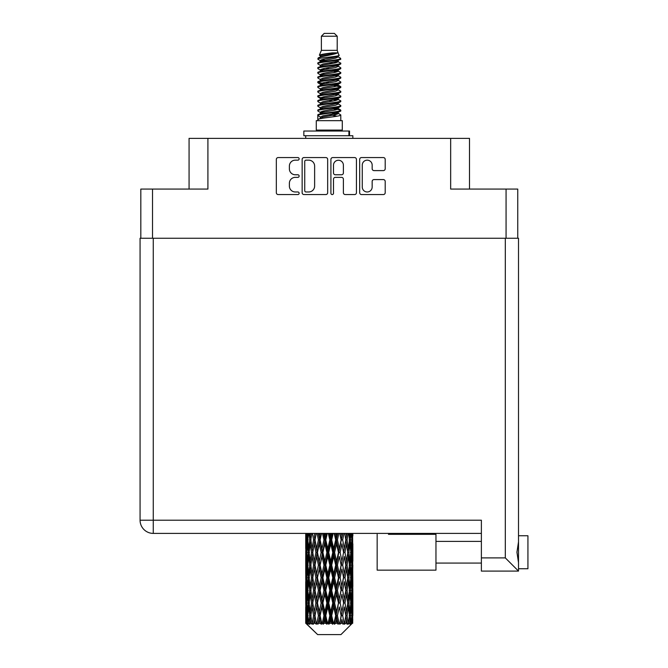 <?xml version="1.0" encoding="UTF-8"?>
<svg xmlns="http://www.w3.org/2000/svg" width="668" height="668" viewBox="0 0 668 668"><rect width="100%" height="100%" fill="white"/><g stroke="black" fill="none" stroke-linecap="round" stroke-linejoin="round"><path stroke-width="1" d="M362.265 187.032A4.952 4.952 0 0 0 367.208 191.975A4.952 4.952 0 0 0 372.159 187.032L372.159 181.429A1.854 1.854 0 0 1 374.013 179.583L383.349 179.583A1.854 1.854 0 0 1 385.202 181.429L385.202 192.718A1.854 1.854 0 0 1 383.349 194.563L361.522 194.563A1.854 1.854 0 0 1 359.676 192.718L359.676 159.418A1.854 1.854 0 0 1 361.522 157.564L383.349 157.564A1.854 1.854 0 0 1 385.202 159.418L385.202 168.762A1.854 1.854 0 0 1 383.349 170.607L374.013 170.607A1.854 1.854 0 0 1 372.159 168.762L372.159 165.105A4.952 4.952 0 0 0 367.208 160.161A4.952 4.952 0 0 0 362.265 165.105L362.265 187.032M332.205 194.563A1.294 1.294 0 0 0 333.499 193.269L333.499 179.216A1.854 1.854 0 0 1 335.344 177.362L341.54 177.362A1.854 1.854 0 0 1 343.394 179.216L343.394 192.718A1.854 1.854 0 0 0 345.247 194.563L354.583 194.563A1.854 1.854 0 0 0 356.436 192.718L356.436 159.418A1.854 1.854 0 0 0 354.583 157.564L332.756 157.564A1.854 1.854 0 0 0 330.911 159.418L330.911 193.269A1.294 1.294 0 0 0 332.205 194.563M140.823 189.069L140.823 238.259L140.823 189.069L152.513 189.069L152.513 238.259M327.671 192.718L327.671 159.418A1.854 1.854 0 0 0 325.817 157.564L303.99 157.564A1.854 1.854 0 0 0 302.145 159.418L302.145 192.718A1.854 1.854 0 0 0 303.99 194.563L325.817 194.563A1.854 1.854 0 0 0 327.671 192.718M295.298 160.161L297.836 160.161A1.294 1.294 0 0 0 299.139 158.867A1.294 1.294 0 0 0 297.836 157.564L278.189 157.564A1.854 1.854 0 0 0 276.335 159.418L276.335 192.718A1.854 1.854 0 0 0 278.189 194.563L297.836 194.563A1.294 1.294 0 0 0 299.139 193.269A1.294 1.294 0 0 0 297.836 191.975L295.298 191.975A5.92 5.92 0 0 1 289.378 186.055L289.378 183.282A5.92 5.92 0 0 1 295.298 177.362L297.836 177.362A1.294 1.294 0 0 0 299.139 176.068A1.294 1.294 0 0 0 297.836 174.774L295.298 174.774A5.92 5.92 0 0 1 289.378 168.854L289.378 166.082A5.92 5.92 0 0 1 295.298 160.161M469.504 189.069L469.504 138.376L189.069 138.376L189.069 189.069M207.915 138.376L207.915 189.069L152.513 189.069M517.75 189.069L517.75 238.259L517.75 189.069L450.658 189.069L450.658 138.376M306.027 160.161A1.294 1.294 0 0 0 304.733 161.456L304.733 190.681A1.294 1.294 0 0 0 306.027 191.975L308.708 191.975A5.92 5.92 0 0 0 314.628 186.055L314.628 166.082A5.92 5.92 0 0 0 308.708 160.161L306.027 160.161M343.394 165.196A4.952 4.952 0 0 0 338.442 160.253A4.952 4.952 0 0 0 333.499 165.196L333.499 172.92A1.854 1.854 0 0 0 335.344 174.774L341.54 174.774A1.854 1.854 0 0 0 343.394 172.92L343.394 165.196M321.375 36.231L337.206 36.231L334.376 33.4L324.197 33.4L321.375 36.231L321.375 50.359L319.371 55.202L321.024 56.354M337.206 36.231L337.206 50.359L321.375 50.359M342.292 120.657L316.281 120.657L316.281 130.085L342.292 130.085L342.292 120.657M319.396 130.085L319.396 131.028M339.185 130.085L339.185 131.028M337.49 52.847L322.961 55.77L318.11 58.233C317.976 56.613 334.359 54.859 337.49 52.847L332.564 52.847C325.291 53.674 320.89 54.459 319.371 55.202M318.11 58.233L318.085 59.335L321.024 61.072M337.206 50.359L339.01 55.511L335.612 56.947L322.961 59.302L320.339 60.479L320.715 60.905M339.21 55.202C340.179 56.571 317.392 57.824 317.793 59.009M340.463 58.233L340.789 59.009L339.912 59.009L340.463 58.233L337.866 56.521L338.233 56.947L335.612 58.124L320.715 61.231L317.793 63.126L318.085 64.053L320.715 65.623M335.628 108.767L340.789 110.245C341.498 111.815 317.083 113.385 317.793 114.954L317.793 115.547L320.339 117.017L320.339 117.986M337.557 108.183L338.233 108.775L335.612 109.953L322.961 112.307L317.793 114.954M340.789 110.245L340.496 111.164L335.612 113.485L322.961 115.84L320.339 117.017M340.789 110.838C341.498 112.408 317.083 113.977 317.793 115.547L317.793 120.657M340.789 114.954C341.498 116.524 317.083 118.102 317.793 119.672L322.961 117.017L335.612 114.662L338.233 113.485L337.866 113.059L340.789 114.954L340.789 120.657M339.912 59.009C335.912 60.379 317.091 61.757 317.793 63.126M317.793 63.719C317.083 62.149 341.498 60.579 340.789 59.009L335.612 61.656L322.961 64.011L320.339 65.188L320.339 66.366M335.628 60.479L340.789 63.126C341.498 64.696 317.083 66.274 317.793 67.844L318.085 68.762L321.024 70.491M337.866 61.231L338.233 61.656L335.612 62.834L322.961 65.188L317.793 67.844M340.789 63.126L340.496 64.053L337.866 65.623L322.961 68.721L320.339 69.906L320.715 70.332M340.789 63.719C341.498 65.289 317.083 66.858 317.793 68.428M337.866 65.94L340.789 67.844C341.498 69.414 317.083 70.983 317.793 72.553L318.085 73.472L321.024 75.2M338.233 65.188L338.233 66.366L335.612 67.543L322.961 69.906L317.793 72.553M340.789 67.844L340.496 68.762L337.866 70.332L322.961 73.438L320.339 74.616L320.715 75.041M340.789 68.428C341.498 69.998 317.083 71.568 317.793 73.138M338.233 69.906L338.233 71.084L340.789 72.553C341.498 74.123 317.083 75.693 317.793 77.263L318.085 78.181L320.715 79.751M338.233 71.084L335.612 72.261L322.961 74.616L317.793 77.263M340.789 72.553L340.496 73.472L337.866 75.041L322.961 78.148L320.339 79.325L320.339 80.502M340.789 73.138C341.498 74.707 317.083 76.286 317.793 77.855M337.557 75.2L340.789 77.263C341.498 78.832 317.083 80.402 317.793 81.972L318.085 82.899L321.024 84.627M337.866 75.367L338.233 75.793L335.612 76.97L322.961 79.325L317.793 81.972M340.789 77.263L340.496 78.181L337.866 79.751L322.961 82.857L320.339 84.034L320.715 84.469M340.789 77.855C341.498 79.425 317.083 80.995 317.793 82.565M337.866 80.076L340.789 81.972C341.498 83.542 317.083 85.12 317.793 86.69L318.085 87.608L321.024 89.337M338.233 79.325L338.233 80.502L335.612 81.68L322.961 84.034L317.793 86.69M340.789 81.972L340.496 82.899L337.866 84.469L322.961 87.575L320.339 88.752L320.715 89.178M340.789 82.565C341.498 84.135 317.083 85.704 317.793 87.274M337.557 84.627L340.789 86.69C341.498 88.26 317.083 89.829 317.793 91.399L318.085 92.318L320.715 93.887M337.866 84.786L338.233 85.212L335.612 86.389L322.961 88.752L317.793 91.399M340.789 86.69L340.496 87.608L337.866 89.178L322.961 92.284L320.339 93.462L320.339 94.639M340.789 87.274C341.498 88.844 317.083 90.414 317.793 91.992M337.866 89.495L340.789 91.399C341.498 92.969 317.083 94.539 317.793 96.108L318.085 97.027L322.953 98.171M338.233 88.752L338.233 89.93L335.612 91.107L322.961 93.462L317.793 96.108M340.789 91.399L340.496 92.318L337.866 93.887L322.961 96.994L320.339 98.171L321.024 98.764M340.789 91.992C341.498 93.562 317.083 95.132 317.793 96.701M337.557 94.046L340.789 96.108C341.498 97.678 317.083 99.248 317.793 100.818L318.085 101.745L320.715 103.315M337.866 94.213L338.233 94.639L335.612 95.816L322.961 98.171L317.793 100.818M340.789 96.108L340.496 97.027L337.866 98.597L322.961 101.703L320.339 102.88L320.339 104.058M340.789 96.701C341.498 98.271 317.083 99.841 317.793 101.411M335.628 98.171L340.789 100.818C341.498 102.396 317.083 103.966 317.793 105.536L318.085 106.454L320.715 108.024M337.866 98.922L338.233 99.348L335.612 100.526L322.961 102.88L317.793 105.536M340.789 100.818L340.496 101.745L337.866 103.315L322.961 106.421L320.339 107.598L320.339 108.775M340.789 101.411C341.498 102.981 317.083 104.55 317.793 106.12M337.866 103.632L340.789 105.536C341.498 107.105 317.083 108.675 317.793 110.245L318.085 111.164L321.024 112.892M338.233 102.88L338.233 104.058L335.612 105.235L322.961 107.598L317.793 110.245M340.789 105.536L340.496 106.454L337.866 108.024L322.961 111.13L320.339 112.307L320.715 112.733M340.789 106.12C341.498 107.69 317.083 109.268 317.793 110.838M321.592 59.669L324.573 60.137M320.648 60.087L322.953 60.479M334 61.999L336.981 62.466M321.592 69.096L324.573 69.564M335.628 71.075L337.933 71.468M320.648 69.514L322.953 69.906M334 71.418L336.981 71.885M321.592 73.806L324.573 74.273M335.628 75.793L337.933 76.177M320.648 74.223L322.953 74.616M318.018 82.273L324.573 83.7M335.628 85.212L337.933 85.604M320.648 83.65L322.953 84.043M334 85.554L340.555 86.982M335.628 94.639L337.933 95.023M321.592 97.361L324.573 97.829M335.628 99.348L337.933 99.741M334 99.691L336.981 100.158M334 109.109L336.981 109.577M321.592 111.498L324.573 111.965M331.57 112.892L337.933 113.869M320.648 111.915L322.953 112.307M334 113.827L336.981 114.295M352.779 619.328L352.629 623.294L352.32 615.654L352.662 606.978L352.687 623.294M352.846 594.353L352.846 611.721L352.829 590.412L352.662 599.079L352.32 590.412L352.662 581.719L352.829 590.412M352.829 565.153L352.662 573.837L352.32 565.153L352.662 556.461L352.846 586.462L352.762 577.77L351.727 577.77M352.846 543.835L352.846 561.203L352.587 533.398M352.846 533.398L352.846 535.953L352.838 533.398M340.947 634.6L352.303 623.294L340.947 634.6L317.634 634.6L305.827 623.294L305.919 619.595L306.036 623.294L307.171 624.238L306.412 623.294L306.053 615.654L306.47 606.978L307.063 615.654L306.412 623.294M313.568 565.153L312.115 573.837L310.787 565.153L312.115 556.461L313.568 565.153L314.87 565.153L314.269 569.103L315.897 577.77L314.269 586.462L312.758 577.77L314.87 565.153L312.758 552.528L314.269 543.835L315.897 552.528L314.269 561.203L313.3 555.684M313.568 590.412L312.115 599.079L310.787 590.412L312.115 581.719L313.568 590.412L314.87 590.412L313.3 599.872L314.269 594.353L315.897 603.029L314.269 611.721L312.758 603.029L314.87 590.412L313.3 580.926M305.727 548.587L305.727 533.398L305.802 548.854M306.002 533.398L305.919 535.953L305.852 533.398M306.169 536.98L305.919 535.953M305.819 539.894L306.854 539.894M305.752 552.528L305.919 543.835L306.261 552.528L305.919 561.203L305.752 552.528L305.752 577.77L305.919 569.103L306.261 577.77L305.919 586.462L305.752 577.77M306.604 533.398L307.063 539.894L306.47 548.587L306.345 533.398M307.614 533.398L307.389 535.953L307.171 533.398M307.906 538.224L307.389 535.953M307.063 539.894L308.257 539.894M306.871 550.273L306.47 548.587M306.169 542.8L305.919 543.835M306.261 552.528L307.38 552.528M305.819 565.153L306.854 565.153M306.169 562.239L305.919 561.203M306.053 565.153L306.47 556.461L307.063 565.153L306.47 573.837L306.053 565.153M306.721 552.528L307.389 543.835L308.215 552.528L307.389 561.203L306.721 552.528M308.892 533.398L309.701 539.894L308.641 548.587L307.739 539.894L308.407 533.398M310.587 533.398L310.228 535.953L309.885 533.398M309.701 539.894L310.996 539.894L310.228 535.953M309.242 551.401L308.641 548.587M307.906 541.556L307.389 543.835M308.215 552.528L309.468 552.528M307.906 563.483L307.389 561.203M306.871 554.782L306.47 556.461M307.063 565.153L308.257 565.153M306.169 568.067L305.919 569.103M306.261 577.77L307.38 577.77M306.871 575.524L306.47 573.837M305.802 581.444L305.752 603.029L305.919 594.353L306.261 603.029L305.919 611.721L305.752 603.029M305.819 590.412L306.854 590.412M306.169 587.498L305.919 586.462M306.721 577.77L307.389 569.103L308.215 577.77L307.389 586.462L306.721 577.77M307.739 565.153L308.641 556.461L309.701 565.153L308.641 573.837L307.739 565.153M309.109 552.528L310.228 543.835L311.497 552.528L310.228 561.203L309.109 552.528M312.465 533.398L313.568 539.894L312.115 548.587L310.787 539.894L311.772 533.398M314.269 535.953L314.87 539.894L314.269 535.953L314.737 533.398M313.568 539.894L314.87 539.894L314.269 543.835M311.497 552.528L312.799 552.528L312.115 548.587M310.996 539.894L310.228 543.835M309.701 565.153L310.996 565.153L310.228 561.203M309.242 553.655L308.641 556.461M309.242 576.643L308.641 573.837M307.906 566.823L307.389 569.103M308.215 577.77L309.468 577.77M306.053 590.412L306.47 581.719L307.063 590.412L306.47 599.079L306.053 590.412M306.871 580.024L306.47 581.719M307.063 590.412L308.257 590.412M307.906 588.742L307.389 586.462M306.169 593.318L305.919 594.353M306.261 603.029L307.38 603.029M306.871 600.774L306.47 599.079M305.802 606.711L305.827 623.294M305.819 615.654L306.854 615.654M306.169 612.756L305.919 611.721M307.739 590.412L308.641 581.719L309.701 590.412L308.641 599.079L307.739 590.412M309.109 577.77L310.228 569.103L311.497 577.77L310.228 586.462L309.109 577.77M317.1 533.398L318.427 539.894L316.665 548.587L314.995 539.894L316.24 533.398M319.805 533.398L319.262 535.953L318.719 533.398M318.427 539.894L319.663 539.894L318.352 533.398M322.494 533.398L323.972 539.894L322.009 548.587L320.106 539.894L319.663 539.894L319.254 535.953M314.995 539.894L316.031 533.398M315.897 552.528L317.166 552.528L314.87 539.894L313.3 549.372M317.459 552.528L319.254 543.835L321.133 552.528L319.254 561.203L316.665 548.587M314.995 565.153L314.269 561.203L314.87 565.153L317.166 552.528L316.665 556.461L318.427 565.153L316.665 573.837L314.995 565.153L316.665 556.461M312.799 552.528L312.115 556.461M311.497 577.77L312.799 577.77L312.115 573.837M310.996 565.153L310.228 569.103M309.701 590.412L310.996 590.412L310.228 586.462M309.242 578.905L308.641 581.719M306.721 603.029L307.389 594.353L308.215 603.029L307.389 611.721L306.721 603.029M307.906 592.082L307.389 594.353M308.215 603.029L309.468 603.029M309.242 601.901L308.641 599.079M306.871 605.283L306.47 606.978M307.063 615.654L308.257 615.654M307.906 613.992L307.389 611.721M351.811 623.294L352.629 623.294M306.169 618.568L305.919 619.595M309.109 603.029L310.228 594.353L311.497 603.029L310.228 611.721L309.109 603.029M320.106 539.894L321.525 533.398M325.466 533.398L324.873 535.953L324.289 533.398M306.537 623.294L307.631 624.238L307.08 623.294L307.389 619.595L307.714 623.294L309.05 624.238L307.739 615.654L308.641 606.978L309.701 615.654L308.766 623.294L309.927 624.238L310.228 619.595L310.754 623.294L312.19 624.238L310.787 615.654L312.115 606.978L313.568 615.654L312.282 623.294L313.442 624.238L314.269 619.595L314.945 623.294L316.407 624.238L314.995 615.654L316.665 606.978L318.427 615.654L316.874 623.294L317.951 624.238L319.254 619.595L320.047 623.294L321.442 624.238L321.776 623.294L320.106 615.654L322.009 606.978L323.972 615.654L322.243 623.294L323.17 624.238L324.03 623.294L324.873 619.595L325.725 623.294L326.961 624.238L327.562 623.294L325.784 615.654L327.813 606.978L329.842 615.654L328.055 623.294L328.781 624.238L329.9 623.294L330.769 619.595L331.629 623.294L332.631 624.238L333.457 623.294L331.687 615.654L333.699 606.978L335.687 615.654L333.942 623.294L334.417 624.238L335.737 623.294L336.572 619.595L337.39 623.294L338.083 624.238L339.094 623.294L337.44 615.654L339.319 606.978L341.123 615.654L339.736 624.238L341.173 623.294L341.907 619.595L342.993 624.238L344.112 623.294L342.684 615.654L344.304 606.978L345.815 615.654L344.396 624.238L345.857 623.294L346.458 619.595L347.034 624.238L348.203 623.294L347.084 615.654L348.345 606.978L349.473 615.654L348.103 624.238L349.498 623.294L349.932 619.595L349.965 624.238L351.101 623.294L350.358 615.654L351.193 606.978L351.861 615.654L351.284 623.294L350.633 624.238L351.877 623.294L352.103 619.595L352.303 623.294L351.877 623.294M306.036 623.294L317.634 634.6M350.333 623.294L349.498 623.294M347.043 623.294L345.857 623.294M342.634 623.294L341.173 623.294M339.544 623.294L339.094 623.294M337.39 623.294L335.737 623.294M333.942 623.294L333.457 623.294M331.629 623.294L329.9 623.294M328.055 623.294L327.562 623.294M325.725 623.294L324.03 623.294M322.243 623.294L321.776 623.294M320.047 623.294L318.486 623.294M316.874 623.294L316.457 623.294M314.945 623.294L313.618 623.294M310.754 623.294L309.735 623.294M307.714 623.294L307.08 623.294M323.972 539.894L325.049 539.894L323.621 533.398M328.322 533.398L329.842 539.894L327.813 548.587L325.784 539.894L325.049 539.894L324.873 535.953M321.133 552.528L322.302 552.528L319.663 539.894L319.254 543.835M322.894 552.528L324.873 543.835L326.886 552.528L324.873 561.203L322.894 552.528L322.302 552.528L322.009 548.587M318.427 565.153L319.663 565.153L317.166 552.528L321.007 533.398M320.106 565.153L322.009 556.461L323.972 565.153L322.009 573.837L320.106 565.153L319.663 565.153L319.254 561.203M315.897 577.77L317.166 577.77L314.87 565.153L313.3 574.622M317.459 577.77L319.254 569.103L321.133 577.77L319.254 586.462L316.665 573.837M314.995 590.412L316.665 581.719L318.427 590.412L316.665 599.079L314.269 586.462M312.799 577.77L312.115 581.719M311.497 603.029L312.799 603.029L312.115 599.079M310.996 590.412L310.228 594.353M309.242 604.164L308.641 606.978M309.701 615.654L310.996 615.654L310.228 611.721M307.906 617.324L307.389 619.595M325.784 539.894L327.303 533.398M331.37 533.398L330.769 535.953L330.167 533.398M329.842 539.894L330.71 539.894L329.249 533.398M334.2 533.398L335.687 539.894L333.699 548.587L331.687 539.894L330.71 539.894L330.769 535.953M326.886 552.528L327.871 552.528L325.049 539.894L324.873 543.835M328.731 552.528L330.769 543.835L332.789 552.528L330.769 561.203L328.731 552.528L327.871 552.528L327.813 548.587M323.972 565.153L325.049 565.153L322.302 552.528L322.009 556.461M325.784 565.153L327.813 556.461L329.842 565.153L327.813 573.837L325.784 565.153L325.049 565.153L324.873 561.203M321.133 577.77L322.302 577.77L319.663 565.153L319.254 569.103M322.894 577.77L324.873 569.103L326.886 577.77L324.873 586.462L322.894 577.77L322.302 577.77L322.009 573.837M318.427 590.412L319.663 590.412L317.166 577.77L316.665 581.719M320.106 590.412L322.009 581.719L323.972 590.412L322.009 599.079L320.106 590.412L319.663 590.412L319.254 586.462M315.897 603.029L317.166 603.029L314.87 590.412L326.493 533.398M317.459 603.029L319.254 594.353L321.133 603.029L319.254 611.721L316.665 599.079M313.568 615.654L314.87 615.654L313.3 606.193M314.995 615.654L314.269 611.721M312.799 603.029L312.115 606.978M310.996 615.654L310.228 619.595M331.687 539.894L333.198 533.398M337.14 533.398L336.572 535.953L335.996 533.398M335.687 539.894L336.28 539.894L334.868 533.398M339.778 533.398L341.123 539.894L339.319 548.587L337.44 539.894L336.28 539.894L336.572 535.953M332.789 552.528L333.524 552.528L330.71 539.894L330.769 543.835M334.61 552.528L336.572 543.835L338.476 552.528L336.572 561.203L334.61 552.528L333.524 552.528L333.699 548.587M329.842 565.153L330.71 565.153L327.871 552.528L327.813 556.461M331.687 565.153L333.699 556.461L335.687 565.153L333.699 573.837L331.687 565.153L330.71 565.153L330.769 561.203M326.886 577.77L327.871 577.77L325.049 565.153L324.873 569.103M328.731 577.77L330.769 569.103L332.789 577.77L330.769 586.462L328.731 577.77L327.871 577.77L327.813 573.837M323.972 590.412L325.049 590.412L322.302 577.77L322.009 581.719M325.784 590.412L327.813 581.719L329.842 590.412L327.813 599.079L325.784 590.412L325.049 590.412L324.873 586.462M321.133 603.029L322.302 603.029L319.663 590.412L319.254 594.353M322.894 603.029L324.873 594.353L326.886 603.029L324.873 611.721L322.894 603.029L322.302 603.029L322.009 599.079M318.427 615.654L319.663 615.654L317.166 603.029L316.665 606.978M320.106 615.654L319.663 615.654L319.254 611.721M316.407 624.238L314.87 615.654L314.269 619.595M337.44 539.894L338.851 533.398M342.417 533.398L341.916 535.953L341.398 533.398M341.123 539.894L340.146 533.398M344.738 533.398L345.815 539.894L344.304 548.587L342.684 539.894L341.406 539.894L341.907 535.953M338.476 552.528L338.918 552.528L336.28 539.894L336.572 543.835M340.146 552.528L341.907 543.835L343.577 552.528L341.907 561.203L340.146 552.528L338.918 552.528L339.319 548.587M335.687 565.153L336.28 565.153L333.524 552.528L333.699 556.461M337.44 565.153L339.319 556.461L341.123 565.153L339.319 573.837L337.44 565.153L336.28 565.153L336.572 561.203M332.789 577.77L333.524 577.77L330.71 565.153L330.769 569.103M334.61 577.77L336.572 569.103L338.476 577.77L336.572 586.462L334.61 577.77L333.524 577.77L333.699 573.837M329.842 590.412L330.71 590.412L327.871 577.77L327.813 581.719M331.687 590.412L333.699 581.719L335.687 590.412L333.699 599.079L331.687 590.412L330.71 590.412L330.769 586.462M326.886 603.029L327.871 603.029L325.049 590.412L324.873 594.353M328.731 603.029L330.769 594.353L332.789 603.029L330.769 611.721L328.731 603.029L327.871 603.029L327.813 599.079M323.972 615.654L325.049 615.654L322.302 603.029L322.009 606.978M325.784 615.654L325.049 615.654L324.873 611.721M321.442 624.238L319.663 615.654L319.254 619.595M342.684 539.894L343.911 533.398M346.867 533.398L346.458 535.953L346.041 533.398M348.646 533.398L349.473 539.894L348.345 548.587L347.084 539.894L345.774 539.894L346.458 535.953M343.577 552.528L341.907 543.835M345.005 552.528L346.458 543.835L347.786 552.528L346.458 561.203L345.005 552.528L343.703 552.528L344.304 548.587M341.123 565.153L339.319 556.461M342.684 565.153L344.304 556.461L345.815 565.153L344.304 573.837L342.684 565.153L341.406 565.153L341.907 561.203M338.476 577.77L338.918 577.77L336.28 565.153L336.572 569.103M340.146 577.77L341.907 569.103L343.577 577.77L341.907 586.462L340.146 577.77L338.918 577.77L339.319 573.837M335.687 590.412L336.28 590.412L333.524 577.77L333.699 581.719M337.44 590.412L339.319 581.719L341.123 590.412L339.319 599.079L337.44 590.412L336.28 590.412L336.572 586.462M332.789 603.029L333.524 603.029L330.71 590.412L330.769 594.353M334.61 603.029L336.572 594.353L338.476 603.029L336.572 611.721L334.61 603.029L333.524 603.029L333.699 599.079M329.842 615.654L330.71 615.654L327.871 603.029L327.813 606.978M331.687 615.654L330.71 615.654L330.769 611.721M326.961 624.238L325.049 615.654L324.873 619.595M347.084 539.894L348.045 533.398M350.216 533.398L349.932 535.953L349.64 533.398M349.331 538.759L349.932 535.953M348.88 552.528L349.932 543.835L350.834 552.528L349.932 561.203L348.88 552.528L347.585 552.528L348.345 548.587M345.774 539.894L346.458 543.835M345.281 561.988L344.304 556.461M347.084 565.153L348.345 556.461L349.473 565.153L348.345 573.837L347.084 565.153L345.774 565.153L346.458 561.203M343.577 577.77L341.907 569.103M345.005 577.77L346.458 569.103L347.786 577.77L346.458 586.462L345.005 577.77L343.703 577.77L344.304 573.837M341.123 590.412L339.319 581.719M342.684 590.412L344.304 581.719L345.815 590.412L344.304 599.079L342.684 590.412L341.406 590.412L341.907 586.462M338.476 603.029L338.918 603.029L336.28 590.412L336.572 594.353M340.146 603.029L341.907 594.353L343.577 603.029L341.907 611.721L340.146 603.029L338.918 603.029L339.319 599.079M335.687 615.654L336.28 615.654L333.524 603.029L333.699 606.978M337.44 615.654L336.28 615.654L336.572 611.721M332.631 624.238L330.71 615.654L330.769 619.595M351.376 533.398L351.861 539.894L351.193 548.587L350.358 539.894L351.001 533.398M352.245 533.398L352.103 535.953L351.952 533.398M351.702 537.64L352.103 535.953M350.358 539.894L349.105 539.894M350.675 550.858L351.193 548.587M349.331 541.022L349.932 543.835M349.331 564.017L349.932 561.203M347.585 552.528L348.345 556.461M348.88 577.77L349.932 569.103L350.834 577.77L349.932 586.462L348.88 577.77L347.585 577.77L348.345 573.837M345.774 565.153L346.458 569.103M345.281 587.255L344.304 581.719M347.084 590.412L348.345 581.719L349.473 590.412L348.345 599.079L347.084 590.412L345.774 590.412L346.458 586.462M343.577 603.029L341.907 594.353M345.005 603.029L346.458 594.353L347.786 603.029L346.458 611.721L345.005 603.029L343.703 603.029L344.304 599.079M341.123 615.654L339.319 606.978M342.684 615.654L341.406 615.654L341.907 611.721M338.083 624.238L336.28 615.654L336.572 619.595M350.358 565.153L351.193 556.461L351.861 565.153L351.193 573.837L350.358 565.153L349.105 565.153M351.518 552.528L352.103 543.835L352.529 552.528L352.103 561.203L351.518 552.528L350.316 552.528M352.721 533.398L352.846 535.953M352.32 539.894L351.193 539.894M352.403 549.622L352.662 548.587M351.702 542.149L352.103 543.835M351.702 562.89L352.103 561.203M350.675 554.198L351.193 556.461M350.675 576.108L351.193 573.837M349.331 566.28L349.932 569.103M349.331 589.285L349.932 586.462M347.585 577.77L348.345 581.719M348.88 603.029L349.932 594.353L350.834 603.029L349.932 611.721L348.88 603.029L347.585 603.029L348.345 599.079M345.774 590.412L346.458 594.353M345.281 612.506L344.304 606.978M347.084 615.654L345.774 615.654L346.458 611.721M342.993 624.238L341.907 619.595M350.358 590.412L351.193 581.719L351.861 590.412L351.193 599.079L350.358 590.412L349.105 590.412M351.518 577.77L352.103 569.103L352.529 577.77L352.103 586.462L351.518 577.77L350.316 577.77M352.762 552.528L351.727 552.528M352.403 555.434L352.662 556.461M352.32 565.153L351.193 565.153M352.403 574.872L352.662 573.837M351.702 567.408L352.103 569.103M351.702 588.157L352.103 586.462M350.675 579.44L351.193 581.719M350.675 601.359L351.193 599.079M349.331 591.539L349.932 594.353M349.331 614.527L349.932 611.721M347.585 603.029L348.345 606.978M345.774 615.654L346.458 619.595M351.518 603.029L352.103 594.353L352.529 603.029L352.103 611.721L351.518 603.029L350.316 603.029M352.403 580.684L352.662 581.719M352.32 590.412L351.193 590.412M352.403 600.115L352.662 599.079M351.702 592.666L352.103 594.353M351.702 613.408L352.103 611.721M350.675 604.699L351.193 606.978M350.358 615.654L349.105 615.654M349.331 616.781L349.932 619.595M352.762 603.029L351.727 603.029M352.829 615.654L352.846 611.721M352.403 605.943L352.662 606.978M352.32 615.654L351.193 615.654M351.702 617.908L352.103 619.595M332.564 52.847L322.961 54.592L320.339 55.77L320.715 56.195M337.933 97.787L337.866 98.597M329.291 114.662L336.981 116.207M325.867 68.136L329.291 68.721M320.715 113.059L320.339 113.485L320.339 112.307M329.291 62.834L332.714 63.427M337.933 83.65L338.233 85.212M329.291 100.526L332.714 101.118M325.867 82.273L329.291 82.857M320.715 98.922L320.339 99.348L320.339 98.171M335.628 112.307L337.866 113.059M344.396 624.238L345.281 618.81M339.736 624.238L345.281 593.568M334.417 624.238L345.281 568.309M328.781 624.238L338.918 577.77L345.281 543.051M323.17 624.238L336.28 565.153L342.617 533.398M317.951 624.238L337.657 533.398M313.442 624.238L319.663 590.412L332.163 533.398M303.848 135.738L303.848 131.028L349.539 131.028L349.539 135.738L303.848 135.738M352.846 138.376L352.846 135.738L349.539 135.738M305.727 135.738L305.727 138.376M388.467 534.333L435.962 534.333L435.962 570.146L377.161 570.146L377.161 534.333M527.929 535.753L518.51 535.753L527.929 535.753L527.929 568.735L518.51 568.735M518.51 552.244L518.51 571.09L481.377 571.09L481.377 520.205L153.264 520.205L153.264 238.259L518.51 238.259L518.51 552.244M518.51 541.857L516.948 552.244L518.51 562.623M140.071 520.205A13.193 13.193 0 0 0 153.264 533.398L481.377 533.398L153.264 533.398L153.264 520.205L140.071 520.205L140.071 238.259L153.264 238.259M507.196 571.09L481.377 571.09M518.51 571.09L505.317 557.897L505.317 238.259M506.068 189.069L506.068 238.259M348.896 135.738L348.896 131.028M481.377 557.897L505.317 557.897M305.727 556.461L305.727 573.837M305.727 581.719L305.727 599.079M305.727 606.978L305.727 623.294M320.339 55.77L320.339 56.947M338.233 60.479L338.233 61.656M320.339 74.616L320.339 75.793M320.339 84.034L320.339 85.212M338.233 98.171L338.233 99.348M338.233 107.598L338.233 108.775M337.866 108.341L340.496 109.911M318.085 97.027L320.715 98.597M338.233 55.77L338.233 56.947M320.339 60.479L320.339 61.656M320.339 69.906L320.339 71.084M338.233 74.616L338.233 75.793M320.339 88.752L320.339 89.93M338.233 93.462L338.233 94.639M338.233 112.307L338.233 113.485M435.962 563.074L481.377 563.074M435.962 541.406L481.377 541.406L435.962 541.406"/></g></svg>
